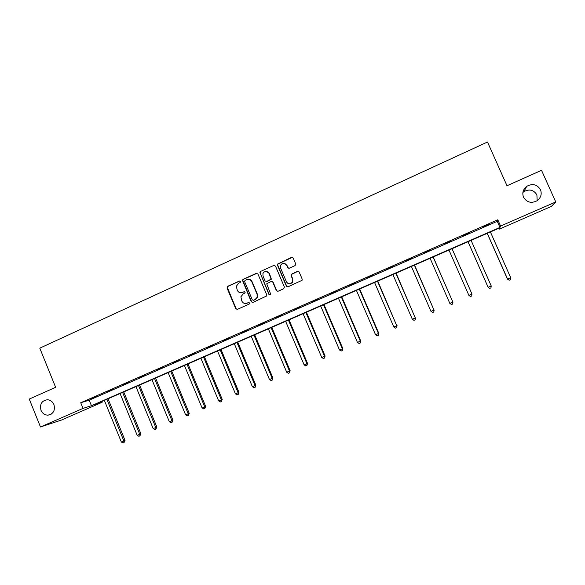 <?xml version="1.0" encoding="UTF-8"?>
<svg xmlns="http://www.w3.org/2000/svg" width="585" height="585" viewBox="0 0 585 585"><rect width="100%" height="100%" fill="white"/><g stroke="black" fill="none" stroke-linecap="round" stroke-linejoin="round"><path stroke-width="0.88" d="M523.531 197.203C526.734 202.388 531.209 203.595 536.964 200.816C540.898 197.854 542.076 194.154 540.496 189.715C537.11 184.377 532.511 183.259 526.697 186.359C523.041 189.343 521.988 192.962 523.531 197.203M537.191 200.662L536.891 194.863C533.696 189.818 529.352 188.758 523.86 191.683L522.888 192.472M40.994 410.304C42.456 413.493 44.804 415.109 48.029 415.16C53.381 413.975 55.348 410.451 53.937 404.586C52.606 401.646 50.456 400.03 47.495 399.738C41.762 400.579 39.597 404.103 40.994 410.304M240.537 281.465L239.419 281.012L227.653 286.35L227.031 287.995L235.755 308.719L237.349 309.377L249.173 304.112L249.612 302.95L248.486 302.489L246.958 303.176C244.698 303.915 242.987 303.213 241.832 301.07L240.881 296.8L243.104 294.05L245.115 292.785L245.071 292.2L243.952 291.747L242.417 292.434C240.164 293.18 238.461 292.485 237.305 290.343L236.311 286.292L238.57 283.323L240.099 282.628L240.537 281.465M239.938 280.961L228.004 286.343L227.294 287.367L236.106 308.683L237.174 309.443M248.925 302.423L246.958 303.176M244.428 291.681L242.417 292.434M295.059 265.619L295.71 263.93L293.187 258.029L291.542 257.378L277.458 264.135L277.451 265.159L286.387 286.138L288.025 286.796L302.065 280.332L302.182 279.089L299.132 271.945L297.487 271.294L291.118 274.416L291.052 275.572L292.558 279.103L292.332 282.277C290.197 284.507 288.237 284.354 286.453 281.838L280.566 268.018L280.603 265.21C282.657 262.614 284.676 262.628 286.657 265.268L287.644 267.572L289.283 268.222L295.059 265.619M40.482 426.977L29.25 399.072L55.626 387.292L39.787 348.155L487.495 142.031L506.998 185.737L541.527 170.315L555.75 201.964L551.297 206.454L499.18 229.174L499.758 227.879L94.178 404.842L102.126 402.304L61.403 420.067L40.482 426.977L83.026 408.396L91.443 405.712L499.956 227.433L500.577 226.059L555.75 201.964M80.73 402.743L89.198 400.184L497.243 221.32L497.791 219.792L80.73 402.743L83.026 408.396M497.791 219.792L500.577 226.059M257.919 274.007L256.303 273.356L243.119 279.337L242.417 280.222L251.279 301.794L252.888 302.452L266.76 295.93L266.775 294.884L257.919 274.007M260.515 271.447L273.839 265.407L275.469 266.058L284.39 287.03L283.747 288.705L278.007 291.257L276.383 290.599L272.771 282.102L271.147 281.451L266.723 283.813L270.475 293.648L270.46 294.401L268.895 294.357L259.85 272.2L260.515 271.447L273.839 265.407M498.793 228.304L499.18 229.174M101.805 401.515L102.126 402.304M497.243 221.32L499.956 227.433M89.198 400.184L91.443 405.712M489.842 224.077L483.473 226.87L489.769 223.909M470.033 232.764L463.729 235.528L469.96 232.596M450.435 241.356L444.073 243.945L450.435 241.356M431.035 249.861L424.666 252.457L431.035 249.861M411.833 258.285L405.464 260.881L411.833 258.285M392.835 266.614L386.451 269.217L392.835 266.614M374.02 274.862L367.636 277.465L374.02 274.862M355.402 283.023L349.011 285.634L355.402 283.023M336.975 291.103L330.576 293.714L336.975 291.103M318.73 299.103L312.324 301.721L318.73 299.103M300.661 307.023L294.255 309.64L300.661 307.023M282.782 314.869L276.369 317.487L282.782 314.869M265.071 322.627L258.658 325.253L265.071 322.627M247.543 330.32L241.122 332.945L247.543 330.32M230.176 337.933L223.755 340.558L230.176 337.933M212.984 345.472L206.564 348.097L212.984 345.472M195.96 352.93L189.533 355.563L195.96 352.93M179.098 360.323L172.67 362.963L179.098 360.323M162.396 367.651L155.968 370.283L162.396 367.651M145.862 374.897L139.427 377.537L145.862 374.897M129.475 382.085L123.04 384.718L129.475 382.085M113.249 389.2L106.814 391.84L113.249 389.2M97.176 396.25L90.741 398.89L97.176 396.25M241.195 292.749L242.753 292.42M245.912 303.469L247.287 303.147M257.012 273.268L243.455 279.345L242.753 280.222L251.608 301.772L252.669 302.525M245.027 280.398L244.589 281.56L252.31 299.827L253.429 300.288L255.053 299.564L257.137 297.334L257.071 294.248L251.784 281.743C250.614 279.601 248.903 278.906 246.643 279.667L245.027 280.398M248.435 279.33C250.131 279.374 251.353 280.178 252.106 281.751L257.393 294.233L257.451 297.312L255.374 299.535L253.758 300.259M274.592 265.327L274.131 265.436M271.798 281.356L273.071 282.109L276.668 290.591L277.707 291.352M260.83 271.462L260.201 273.129L269.195 294.335L269.882 294.862M266.358 271.294L269.034 273.297C266.906 270.592 264.873 270.665 262.921 273.509L262.994 276.025L265.049 280.866L266.446 281.634M266.321 281.619L271.089 279.177L269.034 273.297M269.334 273.312L271.389 279.177L266.979 281.524M284.105 263.272L286.935 265.29L287.915 267.594L288.822 268.332M289.648 283.879L292.602 282.277L292.558 279.103M298.204 271.199L291.389 274.431L291.323 275.579L292.829 279.111M292.354 257.312L277.743 264.164L277.743 265.188L286.657 286.131L287.688 286.891M104.357 400.396L121.344 442.019L123.874 440.951L125.051 440.425L108.042 398.794M125.051 440.425L124.049 442.538L123.874 440.951L106.865 399.306M124.049 442.538L123.04 442.969L121.344 442.019M120.079 393.544L137.19 435.335L139.749 434.253L140.875 433.748L123.735 391.943M140.875 433.748L139.91 435.862L139.749 434.253L122.609 392.433M139.91 435.862L138.886 436.286L137.19 435.335M135.939 386.619L153.19 428.578L155.764 427.496L156.846 427.006L139.581 385.032M156.846 427.006L155.91 429.112L155.764 427.496L138.499 385.5M155.91 429.112L154.879 429.551L153.19 428.578M151.954 379.636L169.336 421.77L171.931 420.673L172.963 420.205L155.566 378.056M172.963 420.205L172.056 422.304L171.931 420.673L154.535 378.51M172.056 422.304L171.017 422.743L169.336 421.77M168.114 372.579L185.628 414.889L188.253 413.785L189.233 413.339L171.697 371.014M189.233 413.339L188.363 415.438L188.253 413.785L170.718 371.446M188.363 415.438L187.31 415.877L185.628 414.889M184.429 365.464L202.081 407.95L204.728 406.831L205.657 406.407L187.99 363.914M205.657 406.407L204.816 408.498L204.728 406.831L187.061 364.316M204.816 408.498L203.755 408.944L202.081 407.95M200.896 358.276L218.688 400.944L221.364 399.811L222.234 399.416L204.428 356.74M222.234 399.416L221.43 401.493L221.364 399.811L203.551 357.121M221.43 401.493L220.362 401.946L218.688 400.944M217.525 351.022L235.448 393.866L238.153 392.732L238.972 392.352L221.028 349.494M238.972 392.352L238.205 394.429L238.153 392.732L220.201 349.852M238.205 394.429L237.122 394.882L235.448 393.866M234.307 343.702L252.376 386.729L255.104 385.573L255.864 385.222L237.781 342.188M255.864 385.222L255.133 387.292L255.104 385.573L237.013 342.517M255.133 387.292L254.044 387.753L252.376 386.729M251.25 336.309L269.458 379.519L272.215 378.356L272.924 378.027L254.694 334.803M272.924 378.027L272.23 380.089L272.215 378.356L253.985 335.117M272.23 380.089L271.126 380.55L269.458 379.519M268.361 328.843L286.716 372.236L289.495 371.065L290.145 370.758L271.776 327.351M290.145 370.758L289.487 372.813L289.495 371.065L271.118 327.644M289.487 372.813L288.376 373.281L286.716 372.236M285.634 321.304L304.134 364.886L306.942 363.702L307.534 363.417L289.019 319.834M307.534 363.417L306.913 365.464L306.942 363.702L288.42 320.09M306.913 365.464L305.794 365.939L304.134 364.886M303.074 313.699L321.728 357.464L324.558 356.265L325.092 356.009L306.43 312.236M325.092 356.009L324.514 358.049L324.558 356.265L305.889 312.47M324.514 358.049L323.381 358.525L321.728 357.464M320.69 306.014L339.49 349.969L342.349 348.762L342.825 348.528L324.01 304.566M342.825 348.528L342.283 350.561L342.349 348.762L323.527 304.77M342.283 350.561L341.135 351.044L339.49 349.969M338.474 298.255L357.428 342.4L360.316 341.179L360.726 340.967L341.757 296.822M360.726 340.967L360.228 342.993L360.316 341.179L341.34 297.005M360.228 342.993L359.073 343.483L357.428 342.4M356.433 290.416L375.541 334.752L378.466 333.523L378.809 333.34L359.687 288.997M378.809 333.34L378.349 335.359L378.466 333.523L359.329 289.151M378.349 335.359L377.179 335.848L375.541 334.752M374.575 282.504L393.837 327.03L396.791 325.786L377.786 281.1M397.069 325.633L396.652 327.644L396.791 325.786L377.493 281.224M396.652 327.644L395.475 328.141L393.837 327.03M392.893 274.511L412.323 319.234L415.299 317.977L396.074 273.122M415.511 317.852L415.138 319.849L415.299 317.977L395.848 273.217M415.138 319.849L413.946 320.353L412.323 319.234M411.394 266.438L430.984 311.359L433.997 310.087L414.538 265.063M434.143 309.991L433.807 311.98L433.997 310.087L414.377 265.137M433.807 311.98L432.608 312.485L430.984 311.359M430.085 258.277L449.836 303.403L452.878 302.116L433.192 256.925M452.958 302.05L452.666 304.032L452.878 302.116L433.097 256.969M452.666 304.032L451.452 304.544L449.836 303.403M471.963 294.028L452.029 248.705L471.963 294.028L471.722 296.003L470.494 296.522L468.885 295.366L471.956 294.072L471.722 296.003M448.966 250.044L468.885 295.366M468 241.737L488.073 287.235L491.224 285.941L471.108 240.384M468.037 241.722L488.124 287.25L489.725 288.412L488.073 287.235M491.224 285.941L490.969 287.886L489.725 288.412M487.195 233.364L507.444 279.06L510.698 277.721L490.405 231.96M487.305 233.32L507.561 279.045L509.162 280.222L507.444 279.06M510.698 277.721L510.412 279.696L509.162 280.222M51.158 414.195L48.029 415.16M523.86 191.683L526.697 186.359"/></g></svg>
